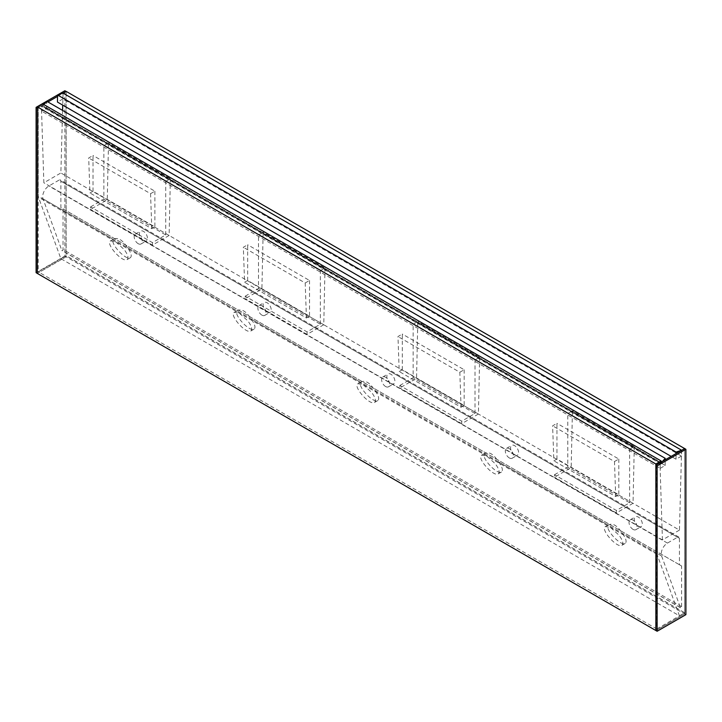 <?xml version="1.0" encoding="UTF-8"?>
<svg xmlns="http://www.w3.org/2000/svg" width="722" height="722" viewBox="0 0 722 722"><rect width="100%" height="100%" fill="white"/><g stroke="black" fill="none" stroke-linecap="round" stroke-linejoin="round"><path stroke-width="0.54" stroke-dasharray="3.61 2.71" d="M42.562 103.833L42.562 105.62L41.632 106.152L41.632 105.439L38.23 107.407L656.794 464.526L38.293 107.443L38.293 196.122A4.377 2.527 120 0 0 38.465 197.196L60.874 258.684L66.135 255.651L66.135 91.369M656.858 464.634L656.858 553.242A4.377 2.527 120 0 0 657.029 554.316L679.438 615.812L60.874 258.684M610.686 527.656L618.934 535.11C622.743 540.282 623.745 543.675 621.94 545.291C617.211 548.711 599.91 529.046 605.442 526.537L610.686 527.656M486.971 456.232L495.22 463.686C499.028 468.858 500.03 472.251 498.234 473.867C493.496 477.278 476.195 457.622 481.727 455.113L486.971 456.232M363.256 384.799L371.514 392.263C375.314 397.434 376.315 400.827 374.519 402.443C369.79 405.854 352.48 386.198 358.013 383.689L363.256 384.799M239.542 313.375L247.799 320.839C251.599 326.01 252.601 329.403 250.805 331.019C246.076 334.43 228.775 314.774 234.298 312.265L239.542 313.375M115.827 241.951L124.085 249.415C127.893 254.586 128.895 257.98 127.09 259.595C122.361 263.007 105.06 243.35 110.592 240.841L115.827 241.951M679.438 615.812L684.691 612.77L66.135 255.651M684.691 612.77L684.691 448.606L684.664 613.935L66.135 256.788L37.309 273.43L37.309 108.047M143.452 240.652A5.686 3.285 -120 0 0 146.295 240.931A5.686 3.285 -120 0 0 146.295 234.361A5.686 3.285 -120 0 0 140.609 231.085A5.686 3.285 -120 0 0 139.734 235.643A5.686 3.285 -120 0 0 143.452 240.652M267.167 312.075A5.686 3.285 -120 0 0 270.01 312.355A5.686 3.285 -120 0 0 270.01 305.794A5.686 3.285 -120 0 0 264.324 302.509A5.686 3.285 -120 0 0 263.449 307.067A5.686 3.285 -120 0 0 267.167 312.075M390.873 383.499A5.686 3.285 -120 0 0 393.716 383.779A5.686 3.285 -120 0 0 393.716 377.218A5.686 3.285 -120 0 0 388.03 373.933A5.686 3.285 -120 0 0 387.163 378.49A5.686 3.285 -120 0 0 390.873 383.499M514.587 454.923A5.686 3.285 -120 0 0 517.43 455.203A5.686 3.285 -120 0 0 517.43 448.642A5.686 3.285 -120 0 0 511.745 445.357A5.686 3.285 -120 0 0 510.878 449.914A5.686 3.285 -120 0 0 514.587 454.923M638.302 526.347A5.686 3.285 -120 0 0 641.145 526.627A5.686 3.285 -120 0 0 641.145 520.066A5.686 3.285 -120 0 0 635.459 516.781A5.686 3.285 -120 0 0 634.584 521.338A5.686 3.285 -120 0 0 638.302 526.347M681.64 450.329L681.478 456.069L62.913 98.941L63.085 93.129L62.715 105.114M681.604 450.275L63.04 93.156M62.57 110.403L60.874 172.973L43.861 182.792L41.389 105.656L38.293 107.443M681.595 450.357L679.438 530.101L60.874 172.973M679.438 530.101L662.426 539.921L43.861 182.792M659.89 462.748L41.389 105.656M662.426 539.921L659.953 462.847M59.014 180.121L48.87 185.978A8.745 5.054 120 0 0 43.031 198.839L61.839 250.453A0.875 0.505 120 0 0 63.04 249.523L63.04 208.866L60.874 207.62L60.874 181.186A2.626 1.516 120 0 0 60.332 179.986A2.626 1.516 120 0 0 59.014 180.121L677.579 537.24L667.435 543.097A8.745 5.054 120 0 0 661.596 555.958L680.395 607.572A0.875 0.505 120 0 0 681.604 606.642L681.604 565.994L63.04 208.866M681.604 565.994L679.438 564.739L679.438 538.314A2.626 1.516 120 0 0 678.897 537.114A2.626 1.516 120 0 0 677.579 537.24M679.438 564.739L60.874 207.62M138.191 243.684A5.686 3.285 -120 0 0 141.034 243.964A5.686 3.285 -120 0 0 141.034 237.403A5.686 3.285 -120 0 0 135.348 234.118A5.686 3.285 -120 0 0 134.482 238.675A5.686 3.285 -120 0 0 138.191 243.684M261.905 315.108A5.686 3.285 -120 0 0 264.748 315.388A5.686 3.285 -120 0 0 264.748 308.826A5.686 3.285 -120 0 0 259.063 305.541A5.686 3.285 -120 0 0 258.187 310.099A5.686 3.285 -120 0 0 261.905 315.108M385.62 386.532A5.686 3.285 -120 0 0 388.463 386.821A5.686 3.285 -120 0 0 388.463 380.25A5.686 3.285 -120 0 0 382.777 376.965A5.686 3.285 -120 0 0 381.902 381.523A5.686 3.285 -120 0 0 385.62 386.532M509.335 457.956A5.686 3.285 -120 0 0 512.178 458.244A5.686 3.285 -120 0 0 512.178 451.674A5.686 3.285 -120 0 0 506.492 448.389A5.686 3.285 -120 0 0 505.617 452.947A5.686 3.285 -120 0 0 509.335 457.956M633.041 529.388A5.686 3.285 -120 0 0 635.883 529.668A5.686 3.285 -120 0 0 635.883 523.098A5.686 3.285 -120 0 0 630.198 519.813A5.686 3.285 -120 0 0 629.331 524.371A5.686 3.285 -120 0 0 633.041 529.388M498.496 461.8C502.304 466.972 503.306 470.365 501.501 471.98C497.196 475.202 480.879 457.694 484.471 453.705C488.749 451.187 493.424 453.885 498.496 461.8L608.186 525.129C612.455 522.611 617.129 525.309 622.211 533.224C626.01 538.395 627.012 541.789 625.216 543.404C620.902 546.626 604.594 529.118 608.186 525.129L605.442 526.537M43.031 198.839L113.336 239.424C117.605 236.915 122.28 239.614 127.361 247.529C131.16 252.7 132.162 256.084 130.366 257.7C126.052 260.931 109.744 243.422 113.336 239.424L110.592 240.841M127.361 247.529L237.051 310.857C241.319 308.339 245.994 311.038 251.075 318.953C254.875 324.124 255.877 327.517 254.081 329.124C249.767 332.355 233.459 314.846 237.051 310.857L234.298 312.265M251.075 318.953L360.765 382.281C365.034 379.763 369.709 382.461 374.79 390.376C378.59 395.548 379.591 398.941 377.796 400.548C373.482 403.778 357.164 386.27 360.765 382.281L358.013 383.689M374.79 390.376L484.471 453.705L485.103 453.172M685.9 614.648L684.664 613.935L655.901 630.541L684.664 613.935L684.691 612.843L66.135 255.723L66.135 256.788M661.126 462.17L661.126 462.748L42.562 105.62M661.126 462.748L660.197 463.28L41.632 106.152M660.197 463.28L660.197 462.712M660.197 462.567L41.632 105.439M38.23 107.407L38.23 271.824L66.135 255.723M656.794 464.67L656.794 628.952L38.23 271.824M656.794 628.952L684.691 612.843M90.566 206.898L103.86 199.227L103.86 145.654L108.499 142.974L107.262 199.759L90.566 209.398L90.566 206.898L152.423 242.61L165.717 234.939L103.86 199.227M165.717 234.939L165.717 181.366L103.86 145.654M165.717 181.366L170.356 178.686L108.499 142.974M170.356 178.686L169.119 235.471L107.262 199.759M169.119 235.471L152.423 245.11L90.566 209.398M152.423 245.11L152.423 242.61M93.03 191.195L89.934 192.982L88.698 157.983L93.03 155.483L93.03 191.195L154.887 226.907L151.791 228.694L89.934 192.982M151.791 228.694L150.555 193.695L88.698 157.983M150.555 193.695L154.887 191.195L93.03 155.483M154.887 191.195L154.887 226.907M64.863 90.746L64.863 256.093L36.1 272.699M57.471 96.441L66.036 91.423M66.099 91.459L66.099 256.806L64.863 256.093M66.099 256.806L37.336 273.412M37.336 108.065L43.618 104.437M43.934 104.257L47.932 101.946M62.913 98.941L57.471 102.082M681.478 456.069L676.036 459.21L671.144 456.385M676.036 459.21L676.036 453.569M245.209 296.182L258.503 288.502L258.503 234.939L263.142 232.258L261.905 289.044L245.209 298.682L245.209 296.182L307.058 331.894L320.36 324.214L258.503 288.502M320.36 324.214L320.36 270.651L258.503 234.939M320.36 270.651L324.999 267.97L263.142 232.258M324.999 267.97L323.763 324.756L261.905 289.044M323.763 324.756L307.058 334.394L245.209 298.682M307.058 334.394L307.058 331.894M662.498 461.385L661.334 462.694L42.778 105.565L41.542 106.287L41.686 111.197L46.632 108.345L46.632 101.197M661.334 462.694L660.098 463.407L41.542 106.287M660.098 463.407L660.251 468.325L41.686 111.197M660.251 468.325L665.197 465.464L46.632 108.345M665.197 465.464L665.197 459.824M43.717 104.5L42.778 105.565M247.664 280.479L244.577 282.257L243.341 247.258L247.664 244.767L247.664 280.479L309.521 316.191L306.435 317.978L244.577 282.257M306.435 317.978L305.189 282.979L243.341 247.258M305.189 282.979L309.521 280.479L247.664 244.767M309.521 280.479L309.521 316.191M399.844 385.467L413.146 377.786L413.146 324.214L417.785 321.534L416.549 378.319L399.844 387.967L399.844 385.467L461.701 421.179L475.004 413.498L413.146 377.786M475.004 413.498L475.004 359.926L413.146 324.214M475.004 359.926L479.643 357.246L417.785 321.534M479.643 357.246L478.406 414.031L416.549 378.319M478.406 414.031L461.701 423.679L399.844 387.967M461.701 423.679L461.701 421.179M402.307 369.754L399.212 371.541L397.975 336.542L402.307 334.042L402.307 369.754L464.165 405.466L461.069 407.253L399.212 371.541M461.069 407.253L459.833 372.254L397.975 336.542M459.833 372.254L464.165 369.754L402.307 334.042M464.165 369.754L464.165 405.466M554.487 474.742L567.79 467.062L567.79 413.498L572.429 410.818L571.183 467.603L554.487 477.242L554.487 474.742L616.344 510.454L629.638 502.774L567.79 467.062M629.638 502.774L629.638 449.21L567.79 413.498M629.638 449.21L634.277 446.53L572.429 410.818M634.277 446.53L633.041 503.315L571.183 467.603M633.041 503.315L616.344 512.954L554.487 477.242M616.344 512.954L616.344 510.454M556.951 459.039L553.855 460.826L552.619 425.827L556.951 423.327L556.951 459.039L618.808 494.751L615.713 496.537L553.855 460.826M615.713 496.537L614.476 461.538L552.619 425.827M614.476 461.538L618.808 459.039L556.951 423.327M618.808 459.039L618.808 494.751M656.858 553.242L38.293 196.122M657.029 554.316L38.465 197.196M667.435 543.097L48.87 185.978M679.438 538.314L60.874 181.186M681.604 606.642L63.04 249.523M680.395 607.572L61.839 250.453M661.596 555.958L622.211 533.224M678.897 537.114L60.332 179.986M680.548 607.762L61.984 250.633M141.034 243.964L146.295 240.931M135.348 234.118L140.609 231.085M130.366 257.7L127.09 259.595M264.748 315.388L270.01 312.355M259.063 305.541L264.324 302.509M254.081 329.124L250.805 331.019M388.463 386.821L393.716 383.779M382.777 376.965L388.03 373.933M377.796 400.548L374.519 402.443M512.178 458.244L517.43 455.203M506.492 448.389L511.745 445.357M485.103 453.163L481.727 455.113M501.501 471.98L498.234 473.867M635.883 529.668L641.145 526.627M630.198 519.813L635.459 516.781M625.216 543.404L621.94 545.291"/><path stroke-width="1.08" d="M659.953 462.847L656.858 464.634M685.9 449.301L685.9 614.648L657.137 631.254L657.137 465.907L685.9 449.301L66.135 91.369L63.085 93.129L57.471 94.943L57.471 102.082L671.144 456.385M684.691 448.497L681.595 450.357M62.715 105.114L62.57 110.403M657.137 631.254L37.309 273.43L37.309 106.865L42.562 103.833L661.126 460.961L661.126 462.17M655.865 630.559L655.865 463.993L37.309 106.865M655.865 463.993L661.126 460.961M660.197 462.712L656.794 464.526M655.901 630.541L655.901 465.194L684.664 448.588M657.137 465.907L655.901 465.194M66.036 91.423L64.863 90.746L57.751 94.853M37.309 273.394L36.1 272.699L36.1 107.352L46.506 101.342M37.309 108.047L36.1 107.352M46.695 101.233L57.471 95.015M47.932 101.946L57.471 96.441M676.036 453.569L676.036 452.062L57.471 94.943M676.036 452.062L681.649 450.257L63.085 93.129M665.197 459.824L665.197 458.326L46.632 101.197L43.717 104.5M665.197 458.326L662.498 461.385"/></g></svg>
